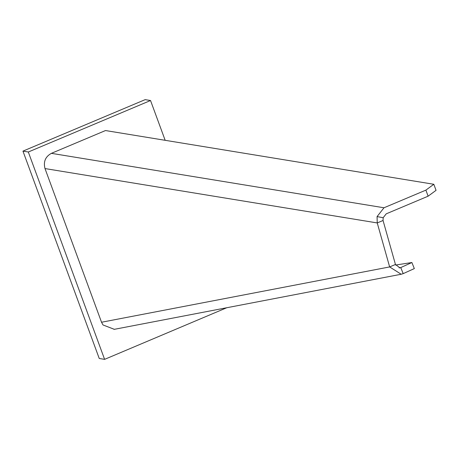 <?xml version="1.0" encoding="UTF-8"?>
<svg xmlns="http://www.w3.org/2000/svg" width="459" height="459" viewBox="0 0 459 459"><rect width="100%" height="100%" fill="white"/><g stroke="black" fill="none" stroke-linecap="round" stroke-linejoin="round"><path stroke-width="0.69" d="M226.769 307.737L104.606 359.357L28.315 152.004L150.529 100.521L165.165 140.311M150.529 100.521L145.164 99.643L22.95 151.126L99.242 358.479L104.606 359.357M28.315 152.004L22.95 151.126M395.618 265.038L411.889 262.531L400.753 267.568L403.197 273.627L414.328 268.59L411.889 262.531M399.118 267.878L400.753 267.568L399.898 267.838L395.451 264.482L383.047 220.492L383.173 217.727L386.231 213.831L428.121 196.188L425.889 190.124L433.818 184.277L105.501 130.545L51.391 153.34C45.378 156.668 43.249 161.74 44.993 168.562L101.537 322.241L389.645 266.926L377.241 222.936L44.993 168.562M433.818 184.277L436.05 190.336L428.121 196.188M383.173 217.727L377.069 216.591L377.241 222.936L383.047 220.492M377.069 216.591L383.999 207.772L425.889 190.124M395.451 264.482L389.645 266.926L401.189 274.252L403.197 273.627M114.32 329.327L103 324.961L101.537 322.241M51.391 153.34L383.999 207.772M114.079 329.373L401.189 274.252"/></g></svg>
